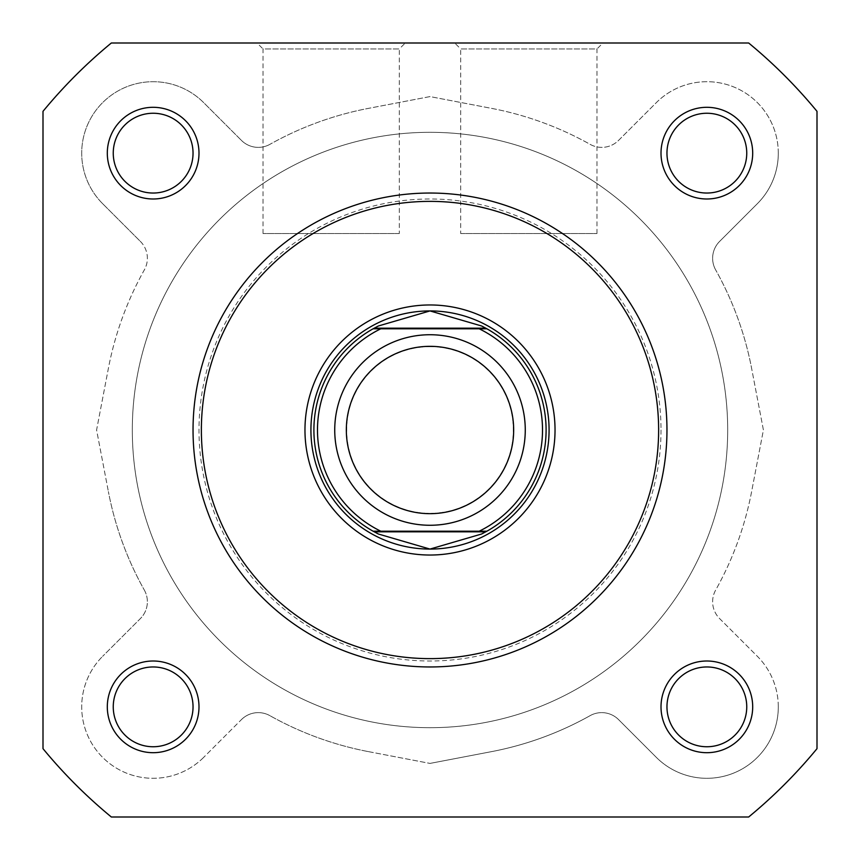 <?xml version="1.0" encoding="UTF-8"?>
<svg xmlns="http://www.w3.org/2000/svg" width="860" height="860" viewBox="0 0 860 860"><rect width="100%" height="100%" fill="white"/><g stroke="black" fill="none" stroke-linecap="round" stroke-linejoin="round"><path stroke-width="0.64" stroke-dasharray="4.3 3.22" d="M430 334.733A95.267 95.267 0 0 0 334.733 430A95.267 95.267 0 0 0 430 525.266A95.267 95.267 0 0 0 525.266 430A95.267 95.267 0 0 0 430 334.733A95.267 95.267 0 0 0 334.733 430A95.267 95.267 0 0 0 430 525.266A95.267 95.267 0 0 0 525.266 430A95.267 95.267 0 0 0 430 334.733M430 346.644A83.356 83.356 0 0 0 346.644 430A83.356 83.356 0 0 0 430 513.356A83.356 83.356 0 0 0 513.356 430A83.356 83.356 0 0 0 430 346.644M430 310.922A119.078 119.078 0 0 0 310.922 430A119.078 119.078 0 0 0 430 549.078A119.078 119.078 0 0 0 549.078 430A119.078 119.078 0 0 0 430 310.922M430 132.311A297.689 297.689 0 0 0 132.311 430A297.689 297.689 0 0 0 430 727.689A297.689 297.689 0 0 0 727.689 430A297.689 297.689 0 0 0 430 132.311A297.689 297.689 0 0 0 132.311 430A297.689 297.689 0 0 0 430 727.689A297.689 297.689 0 0 0 727.689 430A297.689 297.689 0 0 0 430 132.311M479.171 328.789L380.829 328.789M479.171 531.211L380.829 531.211M376.702 326.854A116.1 116.1 0 0 0 376.702 533.146M483.298 533.146A116.1 116.1 0 0 0 483.298 326.854M727.689 430A297.689 297.689 0 0 1 430 727.689A297.689 297.689 0 0 1 132.311 430A297.689 297.689 0 0 1 430 132.311A297.689 297.689 0 0 1 727.689 430A297.689 297.689 0 0 1 430 727.689A297.689 297.689 0 0 1 132.311 430A297.689 297.689 0 0 1 430 132.311A297.689 297.689 0 0 1 727.689 430A297.689 297.689 0 0 1 430 727.689A297.689 297.689 0 0 1 132.311 430A297.689 297.689 0 0 1 430 132.311A297.689 297.689 0 0 1 727.689 430A297.689 297.689 0 0 1 430 727.689A297.689 297.689 0 0 1 132.311 430A297.689 297.689 0 0 1 430 132.311A297.689 297.689 0 0 1 727.689 430A297.689 297.689 0 0 0 430 132.311A297.689 297.689 0 0 0 132.311 430A297.689 297.689 0 0 0 430 727.689A297.689 297.689 0 0 0 727.689 430A297.689 297.689 0 0 0 430 132.311A297.689 297.689 0 0 0 132.311 430A297.689 297.689 0 0 0 430 727.689A297.689 297.689 0 0 0 727.689 430M746.749 706.855A39.893 39.893 0 0 1 706.855 746.749A39.893 39.893 0 0 1 666.962 706.855A39.893 39.893 0 0 1 706.855 666.962A39.893 39.893 0 0 1 746.749 706.855A39.893 39.893 0 0 1 706.855 746.749A39.893 39.893 0 0 1 666.962 706.855A39.893 39.893 0 0 1 706.855 666.962A39.893 39.893 0 0 1 746.749 706.855A39.893 39.893 0 0 1 706.855 746.749A39.893 39.893 0 0 1 666.962 706.855A39.893 39.893 0 0 1 706.855 666.962A39.893 39.893 0 0 1 746.749 706.855A39.893 39.893 0 0 1 706.855 746.749A39.893 39.893 0 0 1 666.962 706.855A39.893 39.893 0 0 1 706.855 666.962A39.893 39.893 0 0 1 746.749 706.855A39.893 39.893 0 0 0 706.855 666.962A39.893 39.893 0 0 0 666.962 706.855A39.893 39.893 0 0 0 706.855 746.749A39.893 39.893 0 0 0 746.749 706.855M193.038 706.855A39.893 39.893 0 0 1 153.144 746.749A39.893 39.893 0 0 1 113.251 706.855A39.893 39.893 0 0 1 153.144 666.962A39.893 39.893 0 0 1 193.038 706.855A39.893 39.893 0 0 1 153.144 746.749A39.893 39.893 0 0 1 113.251 706.855A39.893 39.893 0 0 1 153.144 666.962A39.893 39.893 0 0 1 193.038 706.855A39.893 39.893 0 0 1 153.144 746.749A39.893 39.893 0 0 1 113.251 706.855A39.893 39.893 0 0 1 153.144 666.962A39.893 39.893 0 0 1 193.038 706.855A39.893 39.893 0 0 1 153.144 746.749A39.893 39.893 0 0 1 113.251 706.855A39.893 39.893 0 0 1 153.144 666.962A39.893 39.893 0 0 1 193.038 706.855A39.893 39.893 0 0 0 153.144 666.962A39.893 39.893 0 0 0 113.251 706.855A39.893 39.893 0 0 0 153.144 746.749A39.893 39.893 0 0 0 193.038 706.855M746.749 153.144A39.893 39.893 0 0 1 706.855 193.038A39.893 39.893 0 0 1 666.962 153.144A39.893 39.893 0 0 1 706.855 113.251A39.893 39.893 0 0 1 746.749 153.144A39.893 39.893 0 0 1 706.855 193.038A39.893 39.893 0 0 1 666.962 153.144A39.893 39.893 0 0 1 706.855 113.251A39.893 39.893 0 0 1 746.749 153.144A39.893 39.893 0 0 1 706.855 193.038A39.893 39.893 0 0 1 666.962 153.144A39.893 39.893 0 0 1 706.855 113.251A39.893 39.893 0 0 1 746.749 153.144A39.893 39.893 0 0 1 706.855 193.038A39.893 39.893 0 0 1 666.962 153.144A39.893 39.893 0 0 1 706.855 113.251A39.893 39.893 0 0 1 746.749 153.144A39.893 39.893 0 0 0 706.855 113.251A39.893 39.893 0 0 0 666.962 153.144A39.893 39.893 0 0 0 706.855 193.038A39.893 39.893 0 0 0 746.749 153.144M193.038 153.144A39.893 39.893 0 0 1 153.144 193.038A39.893 39.893 0 0 1 113.251 153.144A39.893 39.893 0 0 1 153.144 113.251A39.893 39.893 0 0 1 193.038 153.144A39.893 39.893 0 0 1 153.144 193.038A39.893 39.893 0 0 1 113.251 153.144A39.893 39.893 0 0 1 153.144 113.251A39.893 39.893 0 0 1 193.038 153.144A39.893 39.893 0 0 1 153.144 193.038A39.893 39.893 0 0 1 113.251 153.144A39.893 39.893 0 0 1 153.144 113.251A39.893 39.893 0 0 1 193.038 153.144A39.893 39.893 0 0 1 153.144 193.038A39.893 39.893 0 0 1 113.251 153.144A39.893 39.893 0 0 1 153.144 113.251A39.893 39.893 0 0 1 193.038 153.144A39.893 39.893 0 0 0 153.144 113.251A39.893 39.893 0 0 0 113.251 153.144A39.893 39.893 0 0 0 153.144 193.038A39.893 39.893 0 0 0 193.038 153.144M778.3 706.855A71.444 71.444 0 0 1 656.33 757.37L618.566 719.605L656.33 757.37A71.444 71.444 0 0 0 778.3 706.855A71.444 71.444 0 0 0 757.37 656.33L719.605 618.566A23.811 23.811 0 0 1 715.67 590.078A327.466 327.466 0 0 0 751.618 491.608L763.411 430L751.618 368.392L763.411 430L751.618 491.608A327.466 327.466 0 0 1 715.67 590.078A23.811 23.811 0 0 0 719.605 618.566L757.37 656.33A71.444 71.444 0 0 1 778.3 706.855M778.3 153.144A71.444 71.444 0 0 1 757.37 203.669L719.605 241.434L757.37 203.669A71.444 71.444 0 0 0 734.193 87.139A71.444 71.444 0 0 0 656.33 102.63L618.566 140.395A23.811 23.811 0 0 1 590.078 144.329A327.466 327.466 0 0 0 491.608 108.381L430 96.589L368.392 108.381L430 96.589L491.608 108.381A327.466 327.466 0 0 1 590.078 144.329A23.811 23.811 0 0 0 618.566 140.395L656.33 102.63A71.444 71.444 0 0 1 778.3 153.144M140.395 241.434A23.811 23.811 0 0 1 144.329 269.922A327.466 327.466 0 0 0 108.381 368.392L96.589 430L108.381 491.608L96.589 430L108.381 368.392A327.466 327.466 0 0 1 144.329 269.922A23.811 23.811 0 0 0 140.395 241.434L102.63 203.669L140.395 241.434M144.329 590.078A23.811 23.811 0 0 1 140.395 618.566L102.63 656.33L140.395 618.566A23.811 23.811 0 0 0 144.329 590.078A327.466 327.466 0 0 1 108.381 491.608A327.466 327.466 0 0 0 144.329 590.078M368.392 751.618L430 763.411L368.392 751.618A327.466 327.466 0 0 1 269.922 715.67A327.466 327.466 0 0 0 368.392 751.618M241.434 719.605A23.811 23.811 0 0 1 269.922 715.67A23.811 23.811 0 0 0 241.434 719.605L203.669 757.37L241.434 719.605M203.669 757.37A71.444 71.444 0 0 1 102.63 757.37A71.444 71.444 0 0 1 102.63 656.33A71.444 71.444 0 0 0 102.63 757.37A71.444 71.444 0 0 0 203.669 757.37M102.63 203.669A71.444 71.444 0 0 1 102.63 102.63A71.444 71.444 0 0 1 203.669 102.63L241.434 140.395L203.669 102.63A71.444 71.444 0 0 0 102.63 102.63A71.444 71.444 0 0 0 102.63 203.669M269.922 144.329A23.811 23.811 0 0 1 241.434 140.395A23.811 23.811 0 0 0 269.922 144.329A327.466 327.466 0 0 1 368.392 108.381A327.466 327.466 0 0 0 269.922 144.329M715.67 269.922A23.811 23.811 0 0 1 719.605 241.434A23.811 23.811 0 0 0 715.67 269.922A327.466 327.466 0 0 1 751.618 368.392A327.466 327.466 0 0 0 715.67 269.922M590.078 715.67A23.811 23.811 0 0 1 618.566 719.605A23.811 23.811 0 0 0 590.078 715.67A327.466 327.466 0 0 1 491.608 751.618L430 763.411L491.608 751.618A327.466 327.466 0 0 0 590.078 715.67M752.693 153.144A45.849 45.849 0 0 0 706.855 107.306A45.849 45.849 0 0 0 661.007 153.144A45.849 45.849 0 0 0 706.855 198.993A45.849 45.849 0 0 0 752.693 153.144M752.693 706.855A45.849 45.849 0 0 0 706.855 661.007A45.849 45.849 0 0 0 661.007 706.855A45.849 45.849 0 0 0 706.855 752.693A45.849 45.849 0 0 0 752.693 706.855M198.993 153.144A45.849 45.849 0 0 0 153.144 107.306A45.849 45.849 0 0 0 107.306 153.144A45.849 45.849 0 0 0 153.144 198.993A45.849 45.849 0 0 0 198.993 153.144M198.993 706.855A45.849 45.849 0 0 0 153.144 661.007A45.849 45.849 0 0 0 107.306 706.855A45.849 45.849 0 0 0 153.144 752.693A45.849 45.849 0 0 0 198.993 706.855M399.309 233.522L263.02 233.522L399.309 233.522L399.309 48.955L263.02 48.955L257.075 43L405.264 43L257.075 43M263.02 233.522L263.02 48.955L399.309 48.955L405.264 43M193.038 430A236.962 236.962 0 0 0 430 666.962A236.962 236.962 0 0 0 666.962 430A236.962 236.962 0 0 1 430 666.962A236.962 236.962 0 0 1 193.038 430A236.962 236.962 0 0 1 430 193.038A236.962 236.962 0 0 1 666.962 430A236.962 236.962 0 0 0 430 193.038A236.962 236.962 0 0 0 193.038 430A236.962 236.962 0 0 0 430 666.962A236.962 236.962 0 0 0 666.962 430A236.962 236.962 0 0 0 430 193.038A236.962 236.962 0 0 0 193.038 430A236.962 236.962 0 0 1 430 193.038A236.962 236.962 0 0 1 666.962 430M817 748.662A501.315 501.315 0 0 1 748.662 817L111.338 817A501.315 501.315 0 0 1 43 748.662L43 111.338A501.315 501.315 0 0 1 111.338 43L748.662 43A501.315 501.315 0 0 1 817 111.338L817 748.662A501.315 501.315 0 0 1 748.662 817L111.338 817A501.315 501.315 0 0 1 43 748.662L43 111.338A501.315 501.315 0 0 1 111.338 43L748.662 43A501.315 501.315 0 0 1 817 111.338L817 748.662L817 111.338A501.315 501.315 0 0 0 748.662 43L111.338 43A501.315 501.315 0 0 0 43 111.338L43 748.662A501.315 501.315 0 0 0 111.338 817L748.662 817A501.315 501.315 0 0 0 817 748.662M460.691 233.522L596.98 233.522L460.691 233.522L460.691 48.955L596.98 48.955L602.924 43L454.736 43L602.924 43M596.98 233.522L596.98 48.955L460.691 48.955L454.736 43M549.078 430A119.078 119.078 0 0 0 430 310.922A119.078 119.078 0 0 0 310.922 430A119.078 119.078 0 0 0 430 549.078A119.078 119.078 0 0 0 549.078 430A119.078 119.078 0 0 0 430 310.922A119.078 119.078 0 0 0 310.922 430A119.078 119.078 0 0 0 430 549.078A119.078 119.078 0 0 0 549.078 430M661.007 430A231.007 231.007 0 0 1 430 661.007A231.007 231.007 0 0 1 198.993 430A231.007 231.007 0 0 1 430 198.993A231.007 231.007 0 0 1 661.007 430"/><path stroke-width="1.29" d="M430 525.266A95.267 95.267 0 0 1 334.733 430A95.267 95.267 0 0 1 430 334.733A95.267 95.267 0 0 1 525.266 430A95.267 95.267 0 0 1 430 525.266M430 346.333A83.667 83.667 0 0 0 346.333 430A83.667 83.667 0 0 0 430 513.667A83.667 83.667 0 0 0 513.667 430A83.667 83.667 0 0 0 430 346.333M485.803 328.187L486.878 328.789L479.171 328.789L486.878 328.789A116.1 116.1 0 0 1 486.878 531.211L481.557 534.028L430 549.078A119.078 119.078 0 0 0 549.078 430A119.078 119.078 0 0 0 430 310.922A119.078 119.078 0 0 0 310.922 430A119.078 119.078 0 0 0 430 549.078L378.443 534.028L373.122 531.211A116.1 116.1 0 0 1 373.122 328.789L380.829 328.789L373.122 328.789L374.197 328.187L485.803 328.187L481.557 325.972L430 310.922L378.443 325.972L374.197 328.187M486.878 328.789A116.1 116.1 0 0 1 486.878 531.211L479.171 531.211A112.531 112.531 0 0 0 479.171 328.789L380.829 328.789A112.531 112.531 0 0 0 380.829 531.211L373.122 531.211A116.1 116.1 0 0 1 373.122 328.789M486.878 531.211L373.122 531.211M485.803 531.813L374.197 531.813M378.443 325.972A116.1 116.1 0 0 0 376.702 326.854M376.702 533.146A116.1 116.1 0 0 0 378.443 534.028M481.557 534.028A116.1 116.1 0 0 0 483.298 533.146M483.298 326.854A116.1 116.1 0 0 0 481.557 325.972M107.306 153.144A45.849 45.849 0 0 1 153.144 107.306A45.849 45.849 0 0 1 198.993 153.144A45.849 45.849 0 0 1 153.144 198.993A45.849 45.849 0 0 1 107.306 153.144M193.038 153.144A39.893 39.893 0 0 0 153.144 113.251A39.893 39.893 0 0 0 113.251 153.144A39.893 39.893 0 0 0 153.144 193.038A39.893 39.893 0 0 0 193.038 153.144M661.007 153.144A45.849 45.849 0 0 1 706.855 107.306A45.849 45.849 0 0 1 752.693 153.144A45.849 45.849 0 0 1 706.855 198.993A45.849 45.849 0 0 1 661.007 153.144M746.749 153.144A39.893 39.893 0 0 0 706.855 113.251A39.893 39.893 0 0 0 666.962 153.144A39.893 39.893 0 0 0 706.855 193.038A39.893 39.893 0 0 0 746.749 153.144M107.306 706.855A45.849 45.849 0 0 1 153.144 661.007A45.849 45.849 0 0 1 198.993 706.855A45.849 45.849 0 0 1 153.144 752.693A45.849 45.849 0 0 1 107.306 706.855M193.038 706.855A39.893 39.893 0 0 0 153.144 666.962A39.893 39.893 0 0 0 113.251 706.855A39.893 39.893 0 0 0 153.144 746.749A39.893 39.893 0 0 0 193.038 706.855M661.007 706.855A45.849 45.849 0 0 1 706.855 661.007A45.849 45.849 0 0 1 752.693 706.855A45.849 45.849 0 0 1 706.855 752.693A45.849 45.849 0 0 1 661.007 706.855M746.749 706.855A39.893 39.893 0 0 0 706.855 666.962A39.893 39.893 0 0 0 666.962 706.855A39.893 39.893 0 0 0 706.855 746.749A39.893 39.893 0 0 0 746.749 706.855M304.967 430A125.033 125.033 0 0 1 430 304.967A125.033 125.033 0 0 1 555.033 430A125.033 125.033 0 0 1 430 555.033A125.033 125.033 0 0 1 304.967 430M666.962 430A236.962 236.962 0 0 1 430 666.962A236.962 236.962 0 0 1 193.038 430A236.962 236.962 0 0 1 430 193.038A236.962 236.962 0 0 1 666.962 430A236.962 236.962 0 0 0 430 193.038A236.962 236.962 0 0 0 193.038 430M748.662 817A501.315 501.315 0 0 0 817 748.662L817 111.338A501.315 501.315 0 0 0 748.662 43L111.338 43A501.315 501.315 0 0 0 43 111.338L43 748.662A501.315 501.315 0 0 0 111.338 817L748.662 817M201.369 430A228.631 228.631 0 0 0 430 658.631A228.631 228.631 0 0 0 658.631 430A228.631 228.631 0 0 0 430 201.369A228.631 228.631 0 0 0 201.369 430"/></g></svg>
